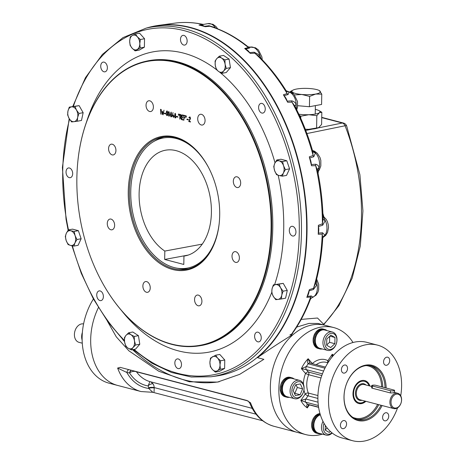 <?xml version="1.0" encoding="UTF-8"?>
<svg xmlns="http://www.w3.org/2000/svg" width="464" height="464" viewBox="0 0 464 464"><rect width="100%" height="100%" fill="white"/><g stroke="black" fill="none" stroke-linecap="round" stroke-linejoin="round"><path stroke-width="0.7" d="M375.869 385.329A2.372 0.528 1 0 0 373.265 385.149A2.372 0.528 1 0 0 371.745 385.613A2.372 0.528 1 0 0 372.36 385.978L390.439 390.705A2.372 0.528 1 0 0 393.043 390.885A2.372 0.528 1 0 0 394.562 390.421A2.372 0.528 1 0 0 393.942 390.05L375.869 385.329M365.11 401.105A11.066 7.952 -75.4 0 1 354.293 398.164A11.066 7.952 -75.4 0 1 358.237 383.078A11.066 7.952 -75.4 0 1 369.106 385.81M365.336 401.163A11.855 8.52 -75.4 0 1 358.469 403.448M364.46 380.521A11.855 8.52 -75.4 0 1 369.332 385.868M391.013 402.056A7.111 5.11 104.6 0 0 398.802 406.597A7.111 5.11 104.6 0 0 399.011 394.586A7.111 5.11 104.6 0 0 391.013 402.056M389.899 402.027A7.905 5.678 104.6 0 0 393.745 408.587A7.905 5.678 104.6 0 0 401.592 399.852A7.905 5.678 104.6 0 0 397.741 393.292A7.905 5.678 104.6 0 0 389.899 402.027M390.439 390.705L390.398 392.944C393.629 392.88 394.8 392.66 393.907 392.295M390.398 392.944L372.058 388.153L371.716 387.231M385.027 387.718A27.701 19.911 104.6 0 0 371.536 365.986A27.701 19.911 104.6 0 0 365.006 365.783A27.701 19.911 104.6 0 0 344.392 392.161A27.701 19.911 104.6 0 0 357.529 419.584A27.701 19.911 104.6 0 0 380.996 405.258M386.147 388.014A28.49 20.48 104.6 0 0 365.551 365.151A28.49 20.48 104.6 0 0 343.992 396.836A28.49 20.48 104.6 0 0 358.307 420.599A28.49 20.48 104.6 0 0 382.104 405.542M365.887 401.308A11.855 8.52 -75.4 0 1 361.543 403.61A11.855 8.52 -75.4 0 1 358.747 403.523A11.855 8.52 -75.4 0 1 353.498 389.899A11.855 8.52 -75.4 0 1 364.739 380.584A11.855 8.52 -75.4 0 1 369.883 386.013M389.702 360.656A4.147 2.981 104.6 0 0 387.684 357.21A4.147 2.981 104.6 0 0 383.745 360.47A4.147 2.981 104.6 0 0 385.584 365.238A4.147 2.981 104.6 0 0 389.702 360.656M385.596 420.831A4.147 2.981 104.6 0 0 388.681 416.881A4.147 2.981 104.6 0 0 386.715 412.774A4.147 2.981 104.6 0 0 382.777 416.034A4.147 2.981 104.6 0 0 384.615 420.802A4.147 2.981 104.6 0 0 385.596 420.831M340.431 425.192A4.147 2.981 104.6 0 0 342.449 428.637A4.147 2.981 104.6 0 0 346.382 425.378A4.147 2.981 104.6 0 0 344.549 420.604A4.147 2.981 104.6 0 0 340.431 425.192M344.537 365.017A4.147 2.981 104.6 0 0 341.452 368.967A4.147 2.981 104.6 0 0 343.418 373.073A4.147 2.981 104.6 0 0 347.35 369.814A4.147 2.981 104.6 0 0 345.518 365.046A4.147 2.981 104.6 0 0 344.537 365.017M325.496 367.094L309.917 363.022A2.372 1.705 104.6 0 0 309.911 363.022A2.372 1.705 104.6 0 0 308.183 363.799A27.66 19.882 104.6 0 0 306.333 366.519L301.385 368.677L306.356 369.669A2.372 1.705 -75.4 0 1 306.333 366.519L323.605 371.032M318.339 405.49L305.712 402.189A2.372 1.705 -75.4 0 1 305.846 399.011L300.834 400.432L305.196 394.017A2.372 1.206 157 0 1 308.351 393.049A2.372 1.705 -75.4 0 1 308.543 394.11A2.372 1.705 -75.4 0 1 308.003 395.838L317.886 398.425M318.571 407.137L307.481 404.237A27.66 19.882 104.6 0 1 305.712 402.189L300.834 400.432A30.032 21.588 104.6 0 0 307.296 407.92C306.518 406.041 306.582 404.811 307.481 404.237A2.372 1.705 -75.4 0 0 308.061 404.579A2.372 1.705 -75.4 0 1 308.061 404.579L318.6 407.334M308.554 404.614L307.296 407.92L309.337 404.915M332.99 355.923L332.253 354.252L332.021 357.089M309.877 362.923L308.154 358.73L312.318 363.556A2.372 1.125 -131.6 0 0 312.365 363.66M324.939 368.178L308.183 363.799C307.319 362.506 307.307 360.818 308.154 358.73A30.032 21.588 104.6 0 0 301.385 368.677L305.556 373.503A2.372 1.479 139.2 0 1 308.415 372.053L306.356 369.669L322.439 373.868M316.204 364.663A19.755 14.198 104.6 0 1 326.366 362.39L327.949 362.802A2.372 1.624 -61.9 0 1 327.891 360.667A2.372 0.731 -145.8 0 0 328.796 361.491M333.581 355.244A30.032 21.588 104.6 0 0 332.253 354.252L327.891 360.667A22.127 15.904 104.6 0 0 312.318 363.556A2.372 1.479 -40.8 0 0 312.266 363.637M303.404 384.169A22.127 15.904 104.6 0 1 305.556 373.503L308.67 374.732A19.755 14.198 104.6 0 0 308.351 393.049L317.933 395.554M303.943 389.992A22.127 15.904 104.6 0 0 305.196 394.017A2.372 0.731 -145.8 0 0 308.003 395.838L305.846 399.011L318.026 402.195M322.41 434.142A55.32 39.765 -75.4 0 1 305.788 434.606A55.32 39.765 -75.4 0 1 281.306 371.032A55.32 39.765 -75.4 0 1 333.761 327.567A55.32 39.765 -75.4 0 1 352.994 342.513M305.788 434.606L297.285 432.384A55.32 39.765 -75.4 0 1 272.803 368.81A55.32 39.765 -75.4 0 1 325.264 325.345L318.049 323.454L308.972 323.408L296.664 327.103M397.573 407.839A49.393 35.502 -75.4 0 1 352.576 440.713L341.945 437.935A49.393 35.502 -75.4 0 1 320.085 381.17A49.393 35.502 -75.4 0 1 366.925 342.357L377.557 345.135A49.393 35.502 -75.4 0 1 401.604 386.135A49.393 35.502 -75.4 0 1 400.71 395.821M352.576 440.713A49.393 35.502 -75.4 0 1 330.716 383.948A49.393 35.502 -75.4 0 1 377.557 345.135M167.492 113.512L166.878 111.279C166.135 112.74 166.17 114.138 166.988 115.466L167.492 113.512L168.072 113.402M169.499 114.034C169.174 111.453 168.803 111.36 168.386 113.744C168.716 116.348 169.087 116.441 169.499 114.034M171.535 113.32C170.526 110.194 170.445 115.919 171.535 113.32M175.659 114.399C174.65 111.267 174.574 116.998 175.659 114.399M175.757 116.777L174.986 115.472L174.499 116.435L175.102 117.63L176.343 116.667M177.927 116.911L176.999 116.336M181.169 116L180.102 114.724L180.067 116.748L180.728 116.899L181.407 115.959M180.403 117.183L180.409 116.835M180.444 114.811L180.45 114.475M181.024 117.119L180.641 116.986L180.629 117.821M188.401 119.648L187.473 119.074M265.246 109.098A4.942 3.254 79.5 0 1 262.827 113.088A4.942 3.254 79.5 0 1 258.726 108.825A4.942 3.254 79.5 0 1 261.023 103.373A4.942 3.254 79.5 0 1 265.246 109.098M295.945 232.041A4.942 3.254 79.5 0 1 293.526 236.025A4.942 3.254 79.5 0 1 289.426 231.762A4.942 3.254 79.5 0 1 291.723 226.316A4.942 3.254 79.5 0 1 295.945 232.041M261.255 337.885A4.942 3.254 79.5 0 1 258.837 341.875A4.942 3.254 79.5 0 1 254.73 337.612A4.942 3.254 79.5 0 1 257.027 332.16A4.942 3.254 79.5 0 1 261.255 337.885M181.488 364.64A4.942 3.254 79.5 0 1 179.069 368.625A4.942 3.254 79.5 0 1 174.969 364.362A4.942 3.254 79.5 0 1 177.265 358.916A4.942 3.254 79.5 0 1 181.488 364.64M103.379 296.624A4.942 3.254 79.5 0 1 100.961 300.614A4.942 3.254 79.5 0 1 96.86 296.351A4.942 3.254 79.5 0 1 99.157 290.899A4.942 3.254 79.5 0 1 103.379 296.624M72.68 173.687A4.942 3.254 79.5 0 1 70.261 177.677A4.942 3.254 79.5 0 1 66.161 173.414A4.942 3.254 79.5 0 1 68.452 167.962A4.942 3.254 79.5 0 1 72.68 173.687M107.375 67.837A4.942 3.254 79.5 0 1 104.951 71.827A4.942 3.254 79.5 0 1 100.85 67.564A4.942 3.254 79.5 0 1 103.147 62.112A4.942 3.254 79.5 0 1 107.375 67.837M187.137 41.087A4.942 3.254 79.5 0 1 184.718 45.078A4.942 3.254 79.5 0 1 180.618 40.815A4.942 3.254 79.5 0 1 182.915 35.363A4.942 3.254 79.5 0 1 187.137 41.087M190.153 27.695A177.637 117.003 79.5 0 1 267.049 89.5A177.637 117.003 79.5 0 1 301.71 276.068A177.637 117.003 79.5 0 1 216.044 376.072L210.992 376.768A177.399 116.853 -100.5 0 0 300.771 209.444A177.399 116.853 -100.5 0 0 185.136 28.861A177.399 116.853 -100.5 0 0 146.218 28.107L151.183 26.941A177.637 117.003 79.5 0 1 190.153 27.695M240.677 183.118A5.469 3.602 79.5 0 1 238.003 187.531A5.469 3.602 79.5 0 1 233.462 182.816A5.469 3.602 79.5 0 1 236.002 176.784A5.469 3.602 79.5 0 1 240.677 183.118M239.372 258.001A5.469 3.602 79.5 0 1 236.692 262.415A5.469 3.602 79.5 0 1 232.157 257.694A5.469 3.602 79.5 0 1 234.697 251.662A5.469 3.602 79.5 0 1 239.372 258.001M201.91 301.397A5.469 3.602 79.5 0 1 199.23 305.811A5.469 3.602 79.5 0 1 194.694 301.095A5.469 3.602 79.5 0 1 197.235 295.063A5.469 3.602 79.5 0 1 201.91 301.397M150.237 287.895A5.469 3.602 79.5 0 1 147.558 292.308A5.469 3.602 79.5 0 1 143.022 287.593A5.469 3.602 79.5 0 1 145.563 281.561A5.469 3.602 79.5 0 1 150.237 287.895M114.625 225.4A5.469 3.602 79.5 0 1 111.946 229.813A5.469 3.602 79.5 0 1 107.41 225.092A5.469 3.602 79.5 0 1 109.951 219.06A5.469 3.602 79.5 0 1 114.625 225.4M115.93 150.516A5.469 3.602 79.5 0 1 113.257 154.93A5.469 3.602 79.5 0 1 108.715 150.214A5.469 3.602 79.5 0 1 111.256 144.182A5.469 3.602 79.5 0 1 115.93 150.516M153.393 107.12A5.469 3.602 79.5 0 1 150.713 111.534A5.469 3.602 79.5 0 1 146.177 106.813A5.469 3.602 79.5 0 1 148.718 100.781A5.469 3.602 79.5 0 1 153.393 107.12M205.065 120.623A5.469 3.602 79.5 0 1 202.385 125.036A5.469 3.602 79.5 0 1 197.85 120.321A5.469 3.602 79.5 0 1 200.39 114.289A5.469 3.602 79.5 0 1 205.065 120.623M189.068 121.266L190.513 121.643L190.507 121.991L188.761 121.533L190.257 117.746L188.819 117.763C189.799 116.394 190.339 116.731 190.449 118.767L189.068 121.266M186.888 119.184L188.401 119.579L188.396 119.909L186.882 119.515L186.888 119.184M185.461 117.085L185.617 115.832L185.461 117.085M186.221 117.282L186.371 116.029L186.221 117.282M183.744 115.333L185.153 115.704L185.148 116.041L183.976 115.739L183.947 117.404L185.043 117.694L185.037 118.036L183.941 117.752L183.901 120.263L183.744 115.333M182.045 119.422L183.222 119.729L183.216 120.06L181.801 119.689L181.888 114.857L183.297 115.229L183.292 115.577L182.12 115.269L182.091 116.905L182.81 117.438L182.085 117.247L182.045 119.422M179.87 114.318C181.488 114.834 181.766 115.803 180.699 117.235L181.441 119.59L180.061 117.09L179.783 119.161L179.87 114.318M178.344 115.229L178.495 113.976L178.344 115.229M179.098 115.42L179.255 114.173L179.098 115.42M176.413 116.447L177.927 116.841L177.921 117.172L176.407 116.777L176.413 116.447M174.795 115.194C175.09 112.642 175.328 112.7 175.508 115.379L175.96 117.044L175.096 117.972L174.278 116.284L175.143 115.13M173.478 116.023L173.983 116.528L173.472 116.394L173.449 117.508L173.223 116.331L172.231 116.07L173.002 112.508L172.486 115.762L173.229 115.959L173.495 114.979L173.478 116.023M170.671 114.115C170.967 111.563 171.204 111.627 171.384 114.301L171.837 115.971L170.972 116.893L170.155 115.205L171.019 114.051M169.737 114.098L169.053 116.36C167.933 114.533 167.846 112.897 168.797 111.453L169.737 114.098M167.73 113.576C167.278 116.528 166.744 116.389 166.141 113.158C166.727 110.055 167.255 110.194 167.73 113.576M164.192 113.251L165.712 113.651L165.706 113.976L164.186 113.581L164.192 113.251M163.044 113.877L164.007 110.177L163.131 114.823L162.551 111.934L162.064 114.544L161.147 109.429L161.982 113.581L162.412 111.244L163.316 113.825M160.509 109.272L160.66 114.161L160.509 109.272M176.43 62.57A144.368 95.091 79.5 0 1 261.748 283.545A144.368 95.091 79.5 0 1 100.352 278.957A144.368 95.091 79.5 0 1 78.091 159.129A144.368 95.091 79.5 0 1 176.43 62.57M175.131 137.048A67.964 44.77 79.5 0 1 206.509 163.844A67.964 44.77 79.5 0 1 218.509 228.439A67.964 44.77 79.5 0 1 166.622 267.31A67.964 44.77 79.5 0 1 128.441 186.87A67.964 44.77 79.5 0 1 175.131 137.048M100.392 279.038A144.774 95.364 -100.5 0 0 100.439 279.119A144.774 95.364 -100.5 0 0 171.802 344.369A144.774 95.364 -100.5 0 0 197.832 346.045A144.774 95.364 -100.5 0 0 271.098 209.496A144.774 95.364 -100.5 0 0 176.732 62.118A144.774 95.364 -100.5 0 0 144.971 61.503A144.774 95.364 -100.5 0 0 78.109 158.949A144.774 95.364 -100.5 0 0 78.103 159.036M218.538 228.236A67.176 44.248 79.5 0 1 186.83 269.23A67.176 44.248 79.5 0 1 131.057 211.271A67.176 44.248 79.5 0 1 162.29 137.147A67.176 44.248 79.5 0 1 175.705 137.709A67.176 44.248 79.5 0 1 206.608 164.018M267.113 89.593A177.254 116.754 79.5 0 1 267.171 89.685A177.254 116.754 79.5 0 1 301.757 275.854A177.254 116.754 79.5 0 1 301.733 275.964M171.634 115.698L170.856 114.393L170.375 115.362L170.978 116.551L172.219 115.594M171.564 116.789L171.152 116.574M170.903 114.388L171.175 114.069M171.025 112.346L171.187 112.05M173.223 116.331L173.809 116.22L172.817 115.64M172.231 116.07L172.811 115.959M173.066 115.658L173.814 115.849M175.688 117.868L175.276 117.653M175.027 115.461L175.293 115.147M183.222 119.799L182.387 119.509M181.801 119.689L182.387 119.579M182.427 117.34L182.433 116.992M182.462 115.356L182.468 115.008M183.669 119.584L183.802 119.95M183.297 115.316L182.7 115.42M183.883 115.118L183.744 115.432M185.043 117.775L183.941 117.752M185.739 115.594L185.606 115.901M184.318 115.826L184.324 115.484M185.153 115.785L184.556 115.89M190.507 121.73L189.347 121.423L189.364 121.087M188.761 121.533L189.347 121.423M189.527 117.201L189.73 116.882M190.124 117.096L189.828 117.27M166.141 113.5L166.153 113.837M165.712 113.721L164.778 113.146M309.894 300.434L310.3 299.495C305.764 311.495 300.179 322.265 293.544 331.801L291.989 333.738L289.907 334.967L291.717 334.503L292.778 333.256M120.112 367.349L246.813 400.455L250.525 402.781A55.32 39.765 -75.4 0 0 273.893 426.277L297.285 432.384A55.32 39.765 -75.4 0 1 272.803 368.81A55.32 39.765 -75.4 0 1 325.264 325.345L333.761 327.567M120.292 367.389L117.624 368.051A55.32 39.765 -75.4 0 0 140.998 391.541L117.607 385.427A55.32 39.765 -75.4 0 1 98.414 307.603A55.32 39.765 -75.4 0 0 117.607 385.427L109.052 383.189A55.32 39.765 -75.4 0 1 93.415 298.978M107.155 320.752L116.29 336.852L128.882 350.807L158.787 371.252L189.347 381.797L217.552 382.087L239.691 374.344L263.865 359.327L257.456 357.657C267.798 350.395 279.195 342.913 291.647 335.223L291.717 334.503M257.456 357.657A177.811 117.125 -100.5 0 0 295.933 151.844A177.811 117.125 -100.5 0 0 158.479 25.404A177.811 117.125 -100.5 0 0 146.578 28.02M122.74 339.561A183.744 121.029 -100.5 0 0 124.538 341.545M132.565 349.676A183.744 121.029 -100.5 0 0 219.211 381.756M291.989 333.738L292.859 332.236A2.372 1.496 -145.1 0 0 293.544 331.801M306.826 297.349L307.284 296.421L311.327 295.957L312.968 297.204A4.744 4.501 46.1 0 0 311.118 298.248L310.306 299.477L310.665 297.006L306.826 297.349A177.26 116.76 -100.5 0 0 309.343 289.669L313.542 288.237L315.561 283.139M315.271 284.281C319.319 269.764 321.807 254.394 322.735 238.171L322.231 234.1L318.229 234.268A177.26 116.76 -100.5 0 0 318.385 225.289L322.41 223.839L323.066 218.84C322.712 202.623 320.844 186.453 317.463 170.317L317.457 170.276M317.463 170.317L315.682 165.671L311.501 165.764A177.26 116.76 -100.5 0 0 309.279 156.849L313.136 155.486L312.603 150.835C307.997 135.007 302.081 120.089 294.843 106.076L292.018 102.144L287.668 102.26A177.26 116.76 -100.5 0 0 283.394 94.766L287.141 93.583L285.528 89.801M258.993 56.608L254.846 53.192L250.345 53.43A177.26 116.76 -100.5 0 0 244.679 48.5L248.373 47.554L247.353 46.243C235.758 37.085 223.712 30.52 211.219 26.564L209.821 26.257L205.227 26.703A177.26 116.76 -100.5 0 0 199.033 25.085L202.611 24.296C193.094 22.295 183.709 21.93 174.447 23.2A177.062 116.632 79.5 0 1 202.739 24.406A4.744 3.521 79.8 0 0 203.505 24.435M316.315 280.395A4.744 1.264 -24.6 0 0 316.349 280.389L317.092 284.618L313.438 289.513L309.123 290.806L309.343 289.669M313.438 289.513A4.744 2.952 71.4 0 1 313.542 288.237A177.062 116.632 79.5 0 0 322.231 234.1A4.744 3.347 -92.8 0 1 322.544 232.76L325.009 235.265L323.269 237.255A4.744 3.486 61.2 0 0 323.153 237.313M311.118 298.248A4.744 4.501 46.1 0 0 311.1 298.265L312.968 297.204A11.919 7.853 -100.5 0 0 317.092 284.618A4.744 1.317 9.3 0 1 315.497 283.469M311.327 295.957A4.744 3.457 -95.4 0 0 310.665 297.006A177.062 116.632 79.5 0 1 292.859 332.236M307.284 296.421A11.919 7.853 -100.5 0 0 309.123 290.806M323.025 217.077A4.744 2.448 -42.3 0 0 323.623 217.14L325.27 220.545L322.677 225.226L318.495 226.531L318.385 225.289M322.677 225.226A4.744 3.115 70.5 0 1 322.41 223.839A177.062 116.632 79.5 0 0 315.682 165.671A4.744 3.202 -91.6 0 1 315.624 164.244C317.399 164.656 318.571 165.747 319.133 167.516L318.263 170.798A4.744 2.929 32.9 0 0 317.643 171.17M323.043 237.365L322.741 238.125A4.744 4.025 8.7 0 0 322.741 238.131A4.744 4.025 8.7 0 1 325.009 235.265A11.919 7.853 -100.5 0 0 325.27 220.545A4.744 2.552 -3.8 0 1 323.054 218.579M322.892 213.411L323.802 216.549M318.229 234.268L318.385 233.096L322.544 232.76M318.385 233.096A11.919 7.853 -100.5 0 0 318.495 226.531M312.562 150.696A4.744 3.254 -66.2 0 0 313.275 150.829L315.485 152.9L313.757 156.762L309.697 158.004L309.279 156.849M313.757 156.762A4.744 3.271 71 0 1 313.136 155.486A177.062 116.632 79.5 0 0 292.018 102.144A4.744 3.039 -91.9 0 1 291.618 100.845C293.573 101.198 295.116 102.341 296.235 104.278L296.45 108.332A4.744 1.926 12.4 0 0 296.073 108.483M317.492 170.445A4.744 3.144 -9.7 0 1 319.133 167.516A11.919 7.853 -100.5 0 0 315.485 152.9A4.744 3.602 -19 0 1 312.579 150.765M318.408 171.117L318.084 173.345M311.501 165.764L311.327 164.523L315.624 164.244M311.327 164.523A11.919 7.853 -100.5 0 0 309.697 158.004M295.063 106.534A4.744 1.984 -23.5 0 1 296.235 104.278A11.919 7.853 -100.5 0 0 289.229 91.988A4.744 4.309 -43.2 0 1 286.172 90.724L289.229 91.988L288.034 94.552L284.061 95.665L283.394 94.766M288.034 94.552A4.744 3.405 72.8 0 1 287.141 93.583A177.062 116.632 79.5 0 0 254.846 53.192A4.744 2.883 -93.3 0 1 254.179 52.212L259.794 55.164L261.07 58.592M285.934 90.41L286.166 90.712A4.744 4.309 -43.2 0 1 286.166 90.712A4.744 4.309 -43.2 0 1 286.004 90.526M295.156 106.691L294.843 106.076M287.668 102.26L287.187 101.146L291.618 100.845M287.187 101.146A11.919 7.853 -100.5 0 0 284.061 95.665M258.831 56.364A4.744 0.725 -36.7 0 1 259.794 55.164A11.919 7.853 -100.5 0 0 250.502 47.079A4.744 4.565 -99.2 0 1 250.421 47.096L249.423 48.07L245.497 48.998L244.679 48.5M249.423 48.07A4.744 3.492 76 0 1 248.373 47.554A177.062 116.632 79.5 0 0 209.821 26.257A4.744 2.767 -95.6 0 1 209.003 25.746L215.36 27.666L215.835 28.147M247.358 46.249C247.509 46.719 248.53 46.997 250.421 47.096A4.744 4.565 -99.2 0 1 250.415 47.096A4.744 4.565 -99.2 0 1 250.276 47.113M250.345 53.43L249.638 52.606L254.179 52.212M249.638 52.606A11.919 7.853 -100.5 0 0 245.497 48.998M203.806 24.383L199.033 25.085M217.709 28.861L215.928 26.465L212.947 24.29L207.947 23.612A11.919 7.853 -100.5 0 1 215.36 27.666A4.744 0.441 -51.3 0 1 215.128 27.886M205.227 26.703L204.398 26.297L209.003 25.746M204.398 26.297A11.919 7.853 -100.5 0 0 199.868 25.114M301.206 319.394L317.509 318.02L323.646 324.266A3.161 2.993 -2.3 0 0 322.95 324.736M154.042 391.947L154.228 388.003A3.95 1.259 -5.7 0 0 148.671 388.426L152.859 392.312L262.665 420.761M150.812 381.849L153.132 383.908A3.95 2.256 -31.4 0 0 148.086 385.949L149.669 382.145M131.242 370.255A3.95 2.633 -80.3 0 0 129.74 372.783C131.904 371.293 134.154 370.968 136.48 371.809L248.089 400.977M131.126 370.22A3.95 2.743 -80.4 0 0 129.531 372.946L129.74 372.783M128.708 369.593A3.95 2.743 -80.4 0 0 126.846 372.493L117.624 368.051M250.525 402.781L249.667 402.862L247.793 400.815M317.892 127.977L342.322 123.012A4.744 3.265 78.5 0 1 345.065 125.761L306.919 133.557M82.261 343.192L79.025 342.345A9.483 6.815 -75.4 0 1 74.524 332.955A9.483 6.815 -75.4 0 1 81.583 323.924A9.483 6.815 -75.4 0 1 83.572 323.936M329.655 336.33L329.55 342.322L326.685 344.996M334.973 337.485L334.863 343.708L330.716 347.582L326.679 345.233L326.789 339.004L330.936 335.13L334.973 337.485L329.852 336.145M329.55 342.322L334.863 343.708M329.817 350.436A9.483 6.815 104.6 0 0 336.87 341.4A9.483 6.815 104.6 0 0 332.375 332.015A9.483 6.815 104.6 0 0 330.136 331.946A9.483 6.815 104.6 0 0 323.077 340.976A9.483 6.815 104.6 0 0 327.578 350.366A9.483 6.815 104.6 0 0 329.817 350.436M330.687 349.421A8.219 5.91 104.6 0 0 336.162 336.429A8.219 5.91 104.6 0 0 325.629 338.384A8.219 5.91 104.6 0 0 330.687 349.421M332.375 332.015L324.719 330.014A9.483 6.815 104.6 0 0 322.48 329.945A9.483 6.815 104.6 0 0 315.427 338.975A9.483 6.815 104.6 0 0 319.922 348.365L327.578 350.366M296.038 384.731L297.302 387.498L294.843 393.327L294.431 393.402M295.626 384.807L300.347 383.931L302.615 388.884L300.162 394.719L295.435 395.595L293.167 390.642L295.626 384.807M294.843 393.327L300.162 394.719M297.302 387.498L302.615 388.884M304.1 388.229A9.483 6.815 104.6 0 0 299.483 380.358A9.483 6.815 104.6 0 0 290.07 390.839A9.483 6.815 104.6 0 0 294.686 398.709A9.483 6.815 104.6 0 0 304.1 388.229M304.013 388.623A8.219 5.91 104.6 0 0 295.017 383.38A8.219 5.91 104.6 0 0 294.773 397.259A8.219 5.91 104.6 0 0 304.013 388.623M299.483 380.358L291.827 378.357A9.483 6.815 104.6 0 0 282.414 388.838A9.483 6.815 104.6 0 0 287.03 396.708L294.686 398.709M327.178 427.999L325.206 429.844M330.327 431.416L329.237 432.431L325.2 430.082L325.281 425.378M322.996 421.399A9.483 6.815 104.6 0 0 326.099 435.104A9.483 6.815 104.6 0 0 328.338 435.174A9.483 6.815 104.6 0 0 332.16 432.993M324.052 423.371A8.219 5.91 104.6 0 0 324.893 432.547A8.219 5.91 104.6 0 0 331.94 432.813M320.357 414.845A9.483 6.815 104.6 0 0 313.89 424.148A9.483 6.815 104.6 0 0 318.443 433.103L326.099 435.104M69.136 118.511A7.505 4.947 79.5 0 1 67.953 111.099L69.275 107.126L74.942 106.413L76.456 110.032A7.505 4.947 79.5 0 1 77.639 117.438A7.505 4.947 79.5 0 1 73.979 121.684A7.505 4.947 79.5 0 1 69.136 118.511L67.622 114.892L67.953 111.099A7.505 4.947 79.5 0 1 71.613 106.859A7.505 4.947 -100.5 0 1 76.456 110.032L78.961 113.465L77.639 117.438L77.314 121.232L71.642 121.945L69.136 118.511M69.275 107.126L79.124 105.635L83.143 112.688L81.49 120.454L77.314 121.232M74.942 106.413L79.124 105.635M78.961 113.465L83.143 112.688M133.006 347.536A7.505 4.947 79.5 0 1 128.093 348.157L125.79 346.237L124.613 342.049L124.422 337.676L126.04 335.321A7.505 4.947 79.5 0 1 130.952 334.701A7.505 4.947 79.5 0 1 134.432 340.808A7.505 4.947 79.5 0 1 133.006 347.536L131.387 349.897L128.093 348.157A7.505 4.947 79.5 0 1 124.613 342.049A7.505 4.947 -100.5 0 1 126.04 335.321L128.65 332.781L130.952 334.701L134.247 336.441L134.432 340.808L135.616 344.996L133.006 347.536M128.65 332.781L132.832 332.004L138.429 335.663L139.792 344.218L135.569 349.119L131.387 349.897M134.247 336.441L138.429 335.663M135.616 344.996L139.792 344.218M220.011 365.081A7.505 4.947 79.5 0 1 217.378 370.759L215.313 372.116L212.326 369.437L210.337 366.572L209.914 362.442A7.505 4.947 79.5 0 1 212.553 356.764A7.505 4.947 79.5 0 1 217.599 358.08A7.505 4.947 79.5 0 1 220.011 365.081L220.435 369.211L217.378 370.759A7.505 4.947 79.5 0 1 212.326 369.437A7.505 4.947 -100.5 0 1 209.914 362.442L210.482 358.121L215.609 355.215L217.599 358.08L220.586 360.76L220.011 365.081M215.313 372.116L219.495 371.339L224.617 368.439L220.435 369.211M215.609 355.215L219.791 354.438L224.767 359.989L224.617 368.439M220.586 360.76L224.767 359.989M70.505 245.404A7.505 4.947 79.5 0 1 66.195 240.607L65.302 236.472L66.323 233.288L68.341 229.918L70.76 230.77A7.505 4.947 79.5 0 1 75.075 235.573A7.505 4.947 79.5 0 1 74.942 242.892A7.505 4.947 79.5 0 1 70.505 245.404L68.086 244.551L66.195 240.607A7.505 4.947 79.5 0 1 66.323 233.288A7.505 4.947 -100.5 0 1 70.76 230.77L74.176 231.437L75.075 235.573L76.96 239.523L74.942 242.892L73.921 246.077L70.505 245.404M68.341 229.918L72.523 229.141L78.358 230.66L81.142 238.745L78.103 245.299L73.921 246.077M74.176 231.437L78.358 230.66M76.96 239.523L81.142 238.745M280.569 287.755A7.505 4.947 79.5 0 1 281.752 295.168L281.422 298.961L278.093 299.408L275.755 299.674L273.25 296.241A7.505 4.947 79.5 0 1 272.061 288.828A7.505 4.947 79.5 0 1 275.726 284.589A7.505 4.947 79.5 0 1 280.569 287.755L283.075 291.189L281.752 295.168A7.505 4.947 79.5 0 1 278.093 299.408A7.505 4.947 -100.5 0 1 273.25 296.241L271.736 292.622L272.061 288.828L273.383 284.855L279.055 284.136L280.569 287.755M281.422 298.961L285.604 298.184L287.257 290.412L283.075 291.189M273.383 284.855L283.237 283.359L287.257 290.412M279.055 284.136L283.237 283.359M279.195 160.863A7.505 4.947 79.5 0 1 283.51 165.665L285.395 169.615L283.382 172.985L282.356 176.169L278.939 175.496A7.505 4.947 79.5 0 1 274.63 170.694A7.505 4.947 79.5 0 1 274.758 163.38A7.505 4.947 79.5 0 1 279.195 160.863L282.611 161.53L283.51 165.665A7.505 4.947 79.5 0 1 283.382 172.985A7.505 4.947 -100.5 0 1 278.939 175.496L276.521 174.644L274.63 170.694L273.737 166.564L274.758 163.38L276.776 160.01L279.195 160.863M285.395 169.615L289.577 168.838L286.537 175.392L282.356 176.169M276.776 160.01L280.958 159.233L286.793 160.753L289.577 168.838M282.611 161.53L286.793 160.753M216.7 58.731A7.505 4.947 79.5 0 1 221.612 58.11L224.907 59.85L225.092 64.218L226.27 68.405L223.66 70.946A7.505 4.947 79.5 0 1 218.753 71.566A7.505 4.947 79.5 0 1 215.273 65.459A7.505 4.947 79.5 0 1 216.7 58.731L219.31 56.19L221.612 58.11A7.505 4.947 79.5 0 1 225.092 64.218A7.505 4.947 -100.5 0 1 223.66 70.946L222.047 73.306L218.753 71.566L216.45 69.646L215.273 65.459L215.081 61.086L216.7 58.731M224.907 59.85L229.088 59.073L230.451 67.628L226.223 72.529L222.047 73.306M226.27 68.405L230.451 67.628M219.31 56.19L223.491 55.413L229.088 59.073M129.688 41.186A7.505 4.947 79.5 0 1 132.327 35.513L135.384 33.965L137.379 36.83L140.36 39.51L139.792 43.831A7.505 4.947 79.5 0 1 137.153 49.509A7.505 4.947 79.5 0 1 132.107 48.186A7.505 4.947 79.5 0 1 129.688 41.186L130.262 36.871L132.327 35.513A7.505 4.947 79.5 0 1 137.379 36.83A7.505 4.947 -100.5 0 1 139.792 43.831L140.215 47.96L135.088 50.866L132.107 48.186L130.111 45.321L129.688 41.186M135.384 33.965L139.565 33.188L144.542 38.732L144.391 47.183L139.27 50.089L135.088 50.866M140.36 39.51L144.542 38.732M140.215 47.96L144.391 47.183M289.316 397.306A10.034 7.215 -75.4 0 1 286.891 397.242A10.034 7.215 -75.4 0 1 282.002 388.913A10.034 7.215 -75.4 0 1 291.966 377.824A10.034 7.215 -75.4 0 1 294.112 378.955M286.891 397.242L284.246 396.221L282.222 393.936L281.149 390.642L281.184 386.825L282.327 383.084L284.397 379.981L287.088 377.986L289.988 377.406L291.966 377.824M291.102 377.597L289.988 377.394L287.094 377.928L284.391 379.888L282.298 382.968L282.547 383.142M282.298 382.968L281.428 386.767M281.358 386.761L281.056 390.52L282.106 393.837L284.107 396.157L286.027 397.016M285.992 397.01L285.082 396.772A10.034 7.215 -75.4 0 1 280.198 388.438A10.034 7.215 -75.4 0 1 290.157 377.348L291.067 377.586M322.207 348.963A10.034 7.215 -75.4 0 1 322.149 348.974A10.034 7.215 -75.4 0 1 319.783 348.899A10.034 7.215 -75.4 0 1 315.021 338.964A10.034 7.215 -75.4 0 1 322.492 329.405A10.034 7.215 -75.4 0 1 324.858 329.481A10.034 7.215 -75.4 0 1 327.004 330.612M319.783 348.899L317.144 347.878L315.12 345.593L314.041 342.299L314.076 338.482L315.218 334.741L317.289 331.638L319.98 329.643L322.88 329.063L324.858 329.481M323.994 329.254L322.886 329.051L319.986 329.585L317.283 331.545L315.189 334.625L314.018 338.36L313.954 342.177L314.998 345.494L316.999 347.814L318.919 348.673M318.884 348.667L317.973 348.429A10.034 7.215 -75.4 0 1 313.217 338.494A10.034 7.215 -75.4 0 1 320.682 328.935A10.034 7.215 -75.4 0 1 323.054 329.005L323.959 329.243M320.728 433.701A10.034 7.215 -75.4 0 1 320.67 433.712A10.034 7.215 -75.4 0 1 318.304 433.637A10.034 7.215 -75.4 0 1 313.478 424.241A10.034 7.215 -75.4 0 1 320.206 414.352M318.304 433.637L315.665 432.622L313.641 430.337L312.562 427.037L312.597 423.226L313.739 419.479L315.81 416.376L318.501 414.381L320.143 413.917M320.073 413.9L318.507 414.329L315.804 416.283L313.71 419.363L312.539 423.098L312.475 426.915L313.519 430.238L315.52 432.552L317.44 433.411M317.405 433.405L316.494 433.167A10.034 7.215 -75.4 0 1 311.738 423.232A10.034 7.215 -75.4 0 1 319.203 413.673A10.034 7.215 -75.4 0 1 319.974 413.581M82.122 340.089A10.034 7.215 -75.4 0 1 81.652 336.551A10.034 7.215 -75.4 0 1 82.36 332.462M319.644 110.96L321.819 112.294L319.342 112.758L316.819 115.693L308.821 114.712A14.227 3.167 1 0 0 319.342 112.758A14.227 3.167 -179 0 0 318.878 110.548L319.644 110.96M315.317 109.376A14.227 3.167 1 0 1 316.315 109.614A14.227 3.167 -179 0 1 318.878 110.548M298.857 114.219A14.227 3.167 1 0 0 308.821 114.712L300.771 116.203L299.361 115.298M305.335 129.369A14.227 3.167 1 0 0 308.566 129.346L318.646 127.652L321.604 124.456L321.819 112.294M305.283 129.23L308.566 129.346A14.227 3.167 1 0 0 318.582 127.687A14.227 3.167 1 0 0 318.617 127.664M300.736 118.332L300.771 116.203M316.61 127.855L316.819 115.693M319.377 90.596L321.767 94.151L315.711 94.041L309.616 96.408L301.815 94.482A14.227 3.167 -179 0 1 292.245 91.982A14.227 3.167 1 0 1 293.103 90.062A14.227 3.167 1 0 1 296.571 89.036A14.227 3.167 -179 0 1 310.474 88.595A14.227 3.167 -179 0 1 319.232 90.515A14.227 3.167 -179 0 1 320.038 91.095A14.227 3.167 -179 0 1 315.711 94.041A14.227 3.167 -179 0 1 301.815 94.482L294.449 94.94M293.486 93.948L292.245 91.982L290.476 91.408L293.103 90.062M290.476 91.408L290.464 92.052M321.767 94.151L321.587 104.464L309.436 106.726L297.749 105.699M309.616 96.408L309.436 106.726M164.813 251.07A53.737 35.397 79.5 0 1 139.101 194.457A53.737 35.397 79.5 0 1 165.445 150.226A53.737 35.397 79.5 0 1 210.064 196.591A53.737 35.397 79.5 0 1 185.078 255.896A53.737 35.397 79.5 0 1 183.947 256.076L183.802 264.451L164.668 259.451L164.813 251.07L202.258 244.116M219.124 224.013A66.166 43.587 79.5 0 1 176.958 268.163A66.166 43.587 79.5 0 1 132.408 211.021A66.166 43.587 79.5 0 1 153.462 141.688A66.166 43.587 79.5 0 1 208.672 167.748M188.558 268.859A67.176 44.248 79.5 0 1 179.759 268.639L176.958 268.163M153.462 141.688L155.904 140.238A67.176 44.248 79.5 0 1 164.041 136.874M183.947 256.076L186.197 255.658M164.668 259.451L188.256 255.067M372.36 385.978L372.325 388.223M393.745 408.587L360.151 399.806A7.905 5.678 -75.4 0 1 356.654 390.723A7.905 5.678 -75.4 0 1 364.147 384.517L371.728 386.495M361.966 400.281A8.538 6.136 -75.4 0 1 355.789 390.497A8.538 6.136 -75.4 0 1 365.963 384.987M377.632 404.376A26.912 19.343 -75.4 0 1 361.288 418.284A26.912 19.343 -75.4 0 1 352.652 417.269M366.148 365.615A26.912 19.343 -75.4 0 1 381.64 386.837M378.74 404.666A27.701 19.911 -75.4 0 1 361.804 419.195A27.701 19.911 -75.4 0 1 356.41 419.241M370.394 365.736A27.701 19.911 -75.4 0 1 382.765 387.133M321.813 375.556L308.415 372.053A2.372 1.705 -75.4 0 1 308.902 373.595A2.372 1.705 -75.4 0 1 308.67 374.732L321.007 377.957M73.364 106.366A175.821 115.809 79.5 0 1 183.982 30.607A175.821 115.809 79.5 0 1 296.525 264.961A175.821 115.809 79.5 0 1 134.015 349.409M124.433 340.46A175.821 115.809 79.5 0 1 72.372 245.816M68.475 229.889A175.821 115.809 79.5 0 1 69.548 119.202M86.403 122.31A152.726 100.595 79.5 0 1 183.587 53.122A152.726 100.595 79.5 0 1 216.444 69.629M219.478 72.013A152.726 100.595 79.5 0 1 275.03 162.829M278.185 175.282A152.726 100.595 79.5 0 1 274.624 284.623M271.73 292.54A152.726 100.595 79.5 0 1 121.336 310.335M144.971 61.503L146.038 61.254A144.826 95.393 79.5 0 1 177.811 61.869A144.826 95.393 79.5 0 1 272.211 209.299A144.826 95.393 79.5 0 1 198.923 345.895L197.832 346.045M305.753 130.448L312.44 129.085M321.732 117.369L343.435 123.041A4.744 3.41 104.6 0 0 342.322 123.012L321.726 117.63M323.623 217.14A11.855 7.807 -100.5 0 0 323.008 216.52M322.99 215.94L326.25 219.373L327.369 221.554L328.245 224.564L328.506 227.627L327.549 232.435L325.699 235.393L323.124 237.342A11.855 7.807 -100.5 0 0 323.269 237.255M313.275 150.829A11.855 7.807 -100.5 0 0 312.516 150.551M317.718 171.541A11.855 7.807 -100.5 0 0 318.263 170.798M296.299 108.936A11.855 7.807 -100.5 0 0 296.45 108.332M154.228 388.003A7.905 5.678 -75.4 0 1 154.193 387.573A3.95 1.119 -3.1 0 0 148.619 387.776A11.855 8.52 -75.4 0 0 148.671 388.426A50.576 36.354 -75.4 0 1 126.846 372.493L129.531 372.946A48.21 34.649 -75.4 0 0 148.086 385.949A3.95 2.842 -75.4 0 1 148.619 387.776M153.132 383.908A7.905 5.678 -75.4 0 1 154.193 387.573L256.047 414.19M323.646 324.266A161.223 106.192 79.5 0 0 345.065 125.761A4.744 0.998 -21.4 0 1 346.654 125.906A4.744 4.744 0 0 0 343.435 123.041M252.225 408.355L150.377 381.739A43.465 31.239 -75.4 0 1 136.48 371.809M371.745 385.613L371.705 388.008M394.562 390.421L394.522 392.498M397.741 393.292L394.528 392.457M166.878 111.279L167.463 111.169M166.988 115.466L167.574 115.356M174.986 115.472L175.566 115.362M175.322 117.647L175.908 117.537M180.728 116.899L181.308 116.795M210.992 376.768L191.33 377.023L171.448 372.453L151.89 363.208L133.191 349.56M124.52 341.4L107.915 321.796L93.363 298.886L81.264 273.296L71.943 245.734M68.138 230.208L66.05 219.327L62.396 167.469L69.188 118.598M72.761 106.476L85.434 77.714L102.411 54.41L122.972 37.613L146.218 28.107M170.856 114.393L171.442 114.283M171.199 116.568L171.784 116.458M174.447 23.2L158.479 25.404M312.4 297.476L316.019 295.191L318.002 292.042L318.658 289.82L318.681 284.322L316.657 279.038M312.498 150.487L314.563 151.223L317.347 153.317L319.969 157.464L320.827 160.411L320.827 165.973L319.319 169.894L317.77 171.784M287.651 91.495L291.288 92.417L294.083 94.534L297.528 101.535L297.54 107.178L296.722 109.788M250.485 47.084L255.496 47.792L258.483 50.002L261.922 57.002L262.201 59.757M285.917 90.393C277.501 76.949 268.105 65.256 257.746 55.315M207.947 23.612L201.144 24.87M203.922 24.372L202.611 24.296M323.559 324.899L338.888 305.701L352.188 278.116L360.319 245.984L362.929 210.923L359.902 174.713L346.654 125.906M140.998 391.541L152.859 392.312M273.893 426.277C262.717 423.017 254.643 415.216 249.667 402.862M315.236 114.092L315.381 105.618"/></g></svg>
